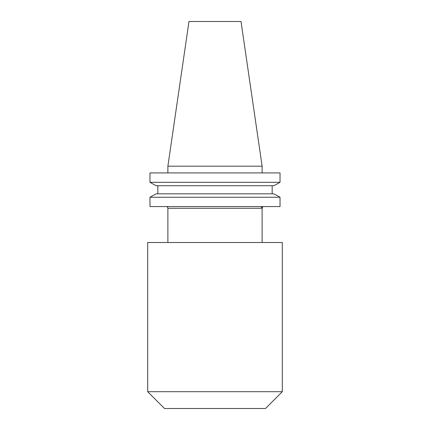 <?xml version="1.0" encoding="UTF-8"?>
<svg xmlns="http://www.w3.org/2000/svg" width="430" height="430" viewBox="0 0 430 430"><rect width="100%" height="100%" fill="white"/><g stroke="black" fill="none" stroke-linecap="round" stroke-linejoin="round"><path stroke-width="0.64" d="M262.117 242.504L262.117 208.018L262.923 206.572A1.698 1.666 -90 0 0 261.257 208.27L167.883 208.27L167.883 242.504M166.19 206.572A1.698 1.698 0 0 1 167.883 208.27M262.117 208.018L261.257 208.27M282.311 242.504L147.689 242.504L147.689 391.698L282.311 391.698L282.311 242.504M282.311 391.698L265.509 408.5L164.491 408.5L147.689 391.698M167.883 166.184L262.117 166.184L241.015 21.5L188.985 21.5L167.883 166.184L167.883 172.919M262.117 166.184L262.117 172.919M273.888 185.728L280.032 182.315L149.968 182.315L156.111 185.728L149.968 182.315L149.968 172.919L280.032 172.919L280.032 182.315L273.888 185.728L156.111 185.728M156.111 193.833L149.968 197.246L156.111 193.833L273.888 193.833L280.032 197.246L149.968 197.246L149.968 206.572L280.032 206.572L280.032 197.246L273.888 193.833M157.837 193.833L157.837 185.728M272.163 193.833L272.163 185.728"/></g></svg>
